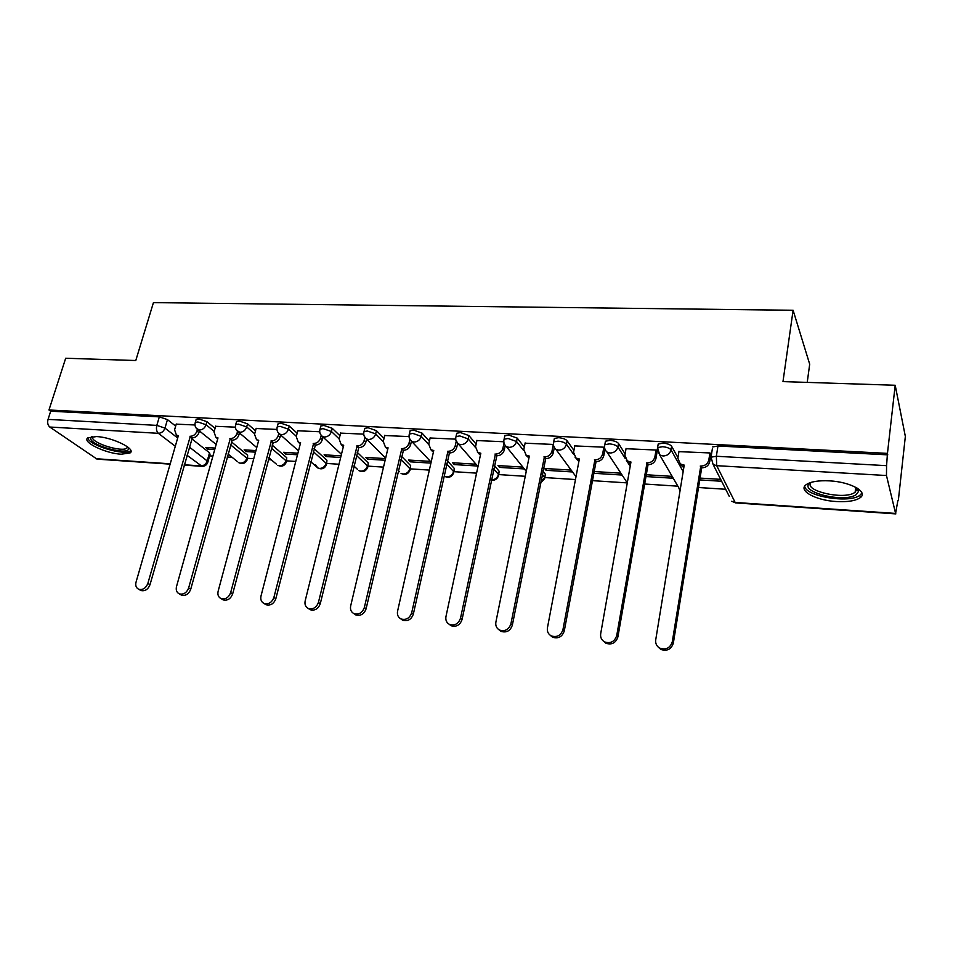 <?xml version="1.0" encoding="UTF-8"?>
<svg xmlns="http://www.w3.org/2000/svg" width="953" height="953" viewBox="0 0 953 953"><rect width="100%" height="100%" fill="white"/><g stroke="black" fill="none" stroke-linecap="round" stroke-linejoin="round"><path stroke-width="1.43" d="M215.044 428.373L206.944 421.691L198.772 418.927L196.175 419.356L195.925 420.213M255.523 430.744L247.53 423.847L239.322 421.035L236.57 421.5L236.308 422.417M297.145 433.21L289.283 426.051L281.04 423.215L278.109 423.704L277.847 424.693M339.971 435.759L332.24 428.326L323.949 425.455L320.839 425.979L320.565 427.039M384.035 438.416L376.447 430.673L368.132 427.754L364.82 428.326L364.546 429.458M429.398 441.191L421.988 433.079L413.638 430.125L410.1 430.744L409.814 431.959M476.131 444.098L468.9 435.569L460.513 432.579L456.749 433.234L456.451 434.532M524.281 447.16L517.241 438.13L508.831 435.092L504.804 435.795L504.518 437.189M573.92 450.412L567.106 440.762C565.534 439.095 562.723 438.07 558.661 437.689L554.36 438.451L554.062 439.929M625.108 453.89L618.533 443.49C617.067 441.799 614.256 440.751 610.075 440.369L605.465 441.191L605.179 442.764M677.928 457.654L671.627 446.302C670.269 444.586 667.445 443.538 663.145 443.145L658.201 444.027L657.915 445.694M836.353 501.528C847.42 502.136 855.317 500.897 860.011 497.823C868.85 492.129 850.719 481.861 829.455 480.86C818.472 480.348 810.741 481.599 806.262 484.6C797.518 490.473 815.601 500.432 836.353 501.528M121.222 454.2L130.013 452.973C136.732 449.197 112.549 437.213 96.456 436.569L87.902 437.82C81.339 441.811 105.497 453.521 121.222 454.2M209.612 455.868L212.912 456.082M227.159 456.999L232.127 457.321M247.637 458.322L253.76 458.727M268.258 459.668L271.343 459.858M286.686 460.859L295.775 461.443M310.535 462.396L311.619 462.467M326.784 463.456L339.006 464.242M368.001 466.112L383.511 467.125M410.35 468.864L429.338 470.091M453.914 471.675L476.571 473.141M498.729 474.582L525.258 476.297M544.842 477.56L575.469 479.55M592.361 480.646L627.265 482.897L606.966 452.044L610.051 453.02C614.185 452.866 616.805 450.852 617.901 447.005L625.239 458.512M644.216 483.993L677.845 486.173M698.061 487.483L725.674 489.27M897.893 500.42L895.594 513.429L886.469 475.523L716.716 465.683L735.156 502.457L895.594 513.429M807.227 382.403L809.693 364.189L793.099 310.273L782.985 381.605L895.201 385.262L887.457 453.378L48.972 409.993L65.686 358.245L135.779 360.52L153.433 302.625L793.099 310.273M895.201 385.262L905.35 436.426L898.334 500.444M170.122 464.147L97.051 459.143L49.77 427.027C47.805 425.276 47.221 422.727 48.055 419.38L50.688 411.208L159.33 416.866L167.454 419.606L175.662 426.086M191.672 438.714L209.517 452.806L207.23 460.954L207.754 462.479C206.706 465.052 204.8 466.339 202.048 466.339L186.967 455.212M50.688 411.208L48.972 409.993M712.367 448.744L711.045 457.178L716.358 456.261L886.576 465.66L886.469 475.523M886.576 465.66L887.457 453.378M710.783 455.01L710.009 452.949L678.929 451.639M645.503 476.512L672.52 478.203L671.424 476.321L645.812 474.725M657.046 452.056L656.129 450.03L626.038 448.72M604.488 448.041L603.928 447.195L574.778 445.909M593.528 472.652L593.981 473.296L594.303 471.544M525.151 442.907L523.805 449.506L526.163 455.224L529.332 456.07L495.882 622.142C495.346 625.787 496.596 628.444 499.634 630.112C505.114 631.648 508.866 629.552 510.915 623.822L544.401 456.952C548.344 456.797 550.87 454.843 552.001 451.091L553.312 444.443L525.091 443.193M571.157 470.103L544.628 468.471L546.057 470.305L546.391 468.578M503.815 441.751L476.893 440.56M522.887 467.125L497.978 465.576L499.503 467.399L499.86 465.695M455.713 439.142L430.125 437.999M476.012 464.218L452.651 462.765L454.283 464.576L454.652 462.896M409.04 436.605L384.726 435.521M430.482 461.395L408.599 460.037L410.326 461.824L410.707 460.168M363.724 434.139L340.626 433.115M385.512 458.619L365.761 457.392L367.596 459.155L367.989 457.523M319.708 431.757L297.777 430.78M341.079 455.868L324.103 454.807L326.021 456.558L326.426 454.95M276.954 429.434L256.131 428.505M297.896 453.187L283.565 452.306L285.566 454.033L285.971 452.449M235.391 427.17L215.628 426.301M255.94 450.59L244.111 449.864L246.184 451.579L246.601 450.019M231.341 441.811L247.625 455.224L247.268 459.691C245.409 463.42 242.61 464.445 238.846 462.741L240.442 463.17C243.527 463.039 245.66 461.371 246.827 458.155L230.519 444.789M272.129 445.087L286.746 457.714L286.329 462.205C284.447 466.029 281.6 467.065 277.788 465.302L279.479 465.767C282.648 465.636 284.804 463.944 285.971 460.692L271.319 448.113M314.061 448.577L326.927 460.275L326.45 464.79C324.544 468.721 321.649 469.758 317.778 467.935L319.577 468.435C322.817 468.304 325.021 466.601 326.176 463.289L313.275 451.639M357.196 452.318L368.215 462.908L367.679 467.446C365.738 471.473 362.795 472.533 358.852 470.627L360.77 471.175C364.106 471.056 366.333 469.317 367.477 465.957L356.434 455.415M401.582 456.344L410.648 465.612L410.052 470.174C408.075 474.308 405.073 475.38 401.058 473.391L403.119 473.986C406.538 473.867 408.813 472.104 409.933 468.709L400.844 459.489M447.267 460.728L454.271 468.388L453.628 472.974C451.615 477.227 448.553 478.311 444.455 476.238L446.659 476.893C450.173 476.774 452.472 474.987 453.58 471.532L446.564 463.908M494.321 465.541L499.158 471.247L498.455 475.845C497.144 479.228 494.738 480.669 491.26 480.181M542.793 470.913L545.33 474.189L544.592 478.811L540.375 483.159M592.73 477L591.599 483.123M682.825 466.482L683.73 468.102M194.972 424.978L176.234 424.145M215.152 448.065L205.681 447.481L207.837 449.185L208.266 447.636M207.837 449.185L214.723 449.613M246.184 451.579L255.523 452.163M285.566 454.033L297.491 454.784M326.021 456.558L340.674 457.476M367.596 459.155L385.131 460.251M410.326 461.824L430.911 463.11M454.283 464.576L477.608 466.029M499.503 467.399L524.364 468.947M546.057 470.305L572.515 471.961M593.981 473.296L622.118 475.059M699.264 479.871L721.624 481.265M720.659 479.359L699.55 478.061M247.47 458.917L247.625 455.224M286.543 461.383L286.746 457.714M326.665 463.92L326.927 460.275M367.906 466.505L368.215 462.908M410.278 469.174L410.648 465.612M453.866 471.914L454.271 468.388M498.693 474.725L499.158 471.247M544.83 477.62L545.33 474.189M592.325 480.598L592.885 477.215M207.957 461.776L210.029 454.355L209.517 452.806M861.131 496.799L860.142 496.727M887.803 454.855L717.954 446.004L712.653 446.945M620.891 473.188L593.743 471.509M678.989 451.269L677.845 458.19L680.299 463.944L684.218 465.112L655.712 639.928C655.307 643.573 656.677 646.313 659.821 648.159C666.04 650.16 670.197 648.028 672.294 641.774L700.777 466.077C705.089 465.922 707.781 463.873 708.829 459.93L709.735 461.717C708.687 465.648 706.006 467.685 701.706 467.84L673.342 643.108C671.257 649.338 667.1 651.459 660.894 649.47L657.963 646.825M710.843 454.617L709.735 461.717M683.944 466.756L681.276 465.707L679.048 462.813M709.925 452.949L708.829 459.93M700.252 466.041L701.182 467.804M626.085 448.398L624.882 455.2L627.312 460.966L630.957 462.002L600.676 633.805C600.235 637.45 601.557 640.166 604.678 641.953C610.623 643.775 614.637 641.655 616.722 635.591L646.992 462.932C651.173 462.789 653.806 460.775 654.89 456.892L655.926 458.655C654.854 462.527 652.221 464.528 648.052 464.683L617.901 636.914C615.841 642.965 611.838 645.086 605.894 643.263L603.225 641M657.105 451.71L655.926 458.655M630.672 463.599L628.408 462.693L626.288 460.108M656.057 450.019L654.89 456.892M646.479 462.908L647.54 464.647M574.838 445.611L573.563 452.306L575.957 458.048L579.353 458.989L547.427 627.884C546.939 631.529 548.237 634.21 551.31 635.937C557.017 637.617 560.9 635.508 562.949 629.611L594.886 459.894C598.949 459.739 601.534 457.762 602.641 453.95L603.797 455.689C602.701 459.489 600.128 461.466 596.066 461.621L564.271 630.934C562.222 636.818 558.351 638.915 552.657 637.247L550.203 635.282M604.917 449.625L603.797 455.689M579.055 460.537L575.147 457.428M603.88 447.183L602.641 453.95M594.398 459.87L595.577 461.586M856.914 487.936L858.522 491.45L856.342 494.536C844.37 503.506 797.173 491.605 810.193 482.861L810.765 482.468M811.372 482.289C802.283 490.616 844.37 500.42 854.841 492.427L856.842 489.568L856.354 487.614M804.713 486.209C805.309 496.299 848.909 503.649 859.749 495.393L861.965 493.035M128.417 447.541L128.607 448.672C128.595 455.617 91.81 446.016 90.666 438.725L91.548 436.665M92.596 436.557L92.477 437.761C93.287 443.693 122.318 452.389 126.856 448.113L127.607 446.897M87.843 438.035C88.963 445.396 124.867 456.106 130.501 450.84L130.811 450.566M554.277 447.719L553.276 452.806C552.156 456.558 549.619 458.5 545.688 458.655L512.345 625.132C510.32 630.862 506.567 632.947 501.099 631.41L498.836 629.671M529.022 457.559L525.556 454.795M543.913 456.916L545.211 458.619M476.953 440.298L475.559 446.778L477.858 452.472L480.824 453.235L445.956 616.591C445.385 620.224 446.588 622.845 449.578 624.465C454.843 625.883 458.488 623.798 460.513 618.211L495.429 454.093C499.265 453.938 501.754 452.02 502.91 448.327L504.292 450.019C503.136 453.711 500.659 455.629 496.835 455.772L462.062 619.521C460.049 625.097 456.404 627.181 451.15 625.752L449.042 624.179M505.197 445.635L504.292 450.019M480.515 454.676L477.441 452.199M503.97 443.181L502.91 448.327M494.964 454.069L496.37 455.748M430.184 437.749L428.731 444.134L430.982 449.792L433.758 450.495L397.568 611.207C396.96 614.828 398.128 617.413 401.058 618.973C406.121 620.296 409.671 618.235 411.684 612.779L447.934 451.317C451.662 451.162 454.104 449.268 455.272 445.635L456.761 447.314C455.594 450.948 453.151 452.842 449.435 452.985L413.34 614.089C411.327 619.521 407.801 621.582 402.738 620.272L400.748 618.831M457.607 443.467L456.761 447.314M433.448 451.865L430.744 449.637M456.189 441.465L455.272 445.635M447.481 451.293L448.994 452.961M384.774 435.283L383.285 441.573L385.465 447.183L388.074 447.827L350.656 605.989C350.013 609.586 351.133 612.136 354.016 613.661C358.9 614.876 362.343 612.839 364.344 607.514L401.832 448.637C405.454 448.482 407.86 446.612 409.051 443.026L410.624 444.694C409.445 448.267 407.038 450.126 403.429 450.281L366.095 608.812C364.106 614.125 360.663 616.162 355.803 614.935L353.908 613.613M411.422 441.251L410.624 444.694M387.764 449.137L385.381 447.136M409.85 439.547L409.051 443.026M401.404 448.601L403 450.257M340.674 432.888L339.137 439.083L341.257 444.658L343.699 445.242L305.163 600.926C304.483 604.5 305.556 607.025 308.379 608.49C313.084 609.634 316.444 607.609 318.433 602.403L357.077 446.016C360.591 445.861 362.962 444.027 364.165 440.5L365.833 442.144C364.63 445.659 362.271 447.493 358.757 447.648L320.279 603.702C318.29 608.884 314.955 610.909 310.249 609.765L308.51 608.574M366.571 439.095L365.833 442.144M343.402 446.481L341.353 444.741M364.88 437.558L364.165 440.5M356.648 445.992L358.34 447.624M297.836 430.565L296.252 436.665L298.301 442.18L300.6 442.728L261.003 596.018C260.3 599.568 261.325 602.058 264.1 603.475C268.639 604.536 271.903 602.534 273.892 597.448L313.597 443.479C317.027 443.324 319.338 441.513 320.565 438.035L322.317 439.667C321.101 443.133 318.779 444.944 315.36 445.099L275.822 598.746C273.845 603.809 270.581 605.81 266.054 604.75L264.493 603.737M322.984 437.034L322.317 439.667M300.302 443.895L298.611 442.466M321.197 435.533L320.565 438.035M313.192 443.455L314.955 445.075M256.178 428.302L254.558 434.318L256.548 439.786L258.716 440.274L218.13 591.253C217.391 594.779 218.38 597.221 221.096 598.615C225.48 599.604 228.672 597.614 230.65 592.647L271.343 441.013C274.678 440.858 276.966 439.071 278.193 435.652L280.027 437.26C278.788 440.679 276.513 442.466 273.189 442.621L232.651 593.922C230.686 598.877 227.505 600.866 223.133 599.878L221.739 599.008M280.623 434.985L280.027 437.26M278.764 433.496L278.193 435.652M270.95 440.989L272.784 442.597M215.688 426.098L214.02 432.031L215.938 437.439L217.987 437.904L176.496 586.619C175.733 590.11 176.674 592.54 179.331 593.874C183.572 594.803 186.681 592.837 188.646 587.977L230.269 438.618C233.509 438.463 235.76 436.7 237.011 433.329L238.905 434.925C237.666 438.285 235.427 440.048 232.187 440.203L190.731 589.24C188.765 594.1 185.668 596.066 181.439 595.137L180.188 594.386M239.441 432.948L238.905 434.925M215.938 437.439L216.641 438.011M237.523 431.459L237.011 433.329M229.876 438.594L231.793 440.179M176.281 423.966L174.59 429.803L176.436 435.164L178.378 435.592L136.041 582.116C135.243 585.583 136.148 587.977 138.745 589.276C142.855 590.145 145.88 588.204 147.846 583.439L190.314 436.283C193.483 436.129 195.687 434.389 196.949 431.066L198.915 432.65C197.664 435.962 195.46 437.701 192.303 437.856L150.002 584.701C148.049 589.454 145.023 591.396 140.925 590.526L139.805 589.883M199.403 430.947L198.915 432.65M178.104 436.534L177.306 435.843M197.414 429.422L196.949 431.066M189.945 436.271L191.922 437.832M195.067 423.275L195.305 422.405L197.902 421.988L206.074 424.752L214.199 431.399M206.944 421.691L206.074 424.752C204.812 428.111 202.572 429.863 199.368 430.029L196.258 428.254M235.474 425.526L235.713 424.597L238.464 424.145L246.684 426.944L254.689 433.818M247.53 423.847L246.684 426.944C245.433 430.351 243.158 432.138 239.87 432.293L236.499 430.256M277.025 427.849L277.275 426.849L280.206 426.36L288.461 429.195L296.335 436.319M289.283 426.051L288.461 429.195C287.21 432.662 284.899 434.461 281.528 434.628L279.658 434.127L277.883 432.269M319.767 430.244L320.029 429.172L323.138 428.647L331.43 431.518L339.173 438.928M332.24 428.326L331.43 431.518C330.203 435.033 327.856 436.867 324.389 437.034L322.388 436.486L320.446 434.294M363.772 432.71L364.034 431.566L367.346 431.006L375.673 433.913L383.273 441.632M376.447 430.673L375.673 433.913C374.458 437.475 372.075 439.333 368.501 439.5L366.369 438.904L364.26 436.307M409.063 435.259L409.337 434.032L412.875 433.424L421.226 436.379L428.671 444.455M421.988 433.079L421.226 436.379C420.035 439.988 417.605 441.882 413.936 442.049L411.648 441.382L409.397 438.32M455.737 437.88L456.01 436.569L459.775 435.926L468.173 438.916L475.452 447.445M468.9 435.569L468.173 438.916C466.994 442.585 464.516 444.503 460.74 444.67L458.274 443.943L455.903 440.322M503.827 440.596L504.101 439.19L508.128 438.499L516.55 441.525L523.685 450.626M517.241 438.13L516.55 441.525C515.394 445.254 512.869 447.207 508.985 447.362L506.329 446.564L526.259 471.306M553.407 443.383L553.681 441.894L557.993 441.156C562.056 441.525 564.867 442.549 566.439 444.217L573.492 454.128M567.106 440.762L566.439 444.217C565.308 448.017 562.735 449.995 558.732 450.15L555.873 449.268L576.005 476.703M604.547 446.278L604.821 444.694L609.432 443.884C613.613 444.277 616.436 445.313 617.901 447.005L618.533 443.49M657.332 449.268L657.594 447.588L662.538 446.719C666.838 447.112 669.673 448.16 671.031 449.876L683.158 471.568M671.627 446.302L671.031 449.876C669.959 453.795 667.291 455.832 663.038 455.987L659.69 454.903L657.248 449.125M167.454 419.606L164.976 428.1L177.687 437.987M189.302 447.017L207.23 460.954C206.051 464.135 203.942 465.791 200.94 465.91L184.239 464.766M175.292 446.266L158.365 433.317L49.77 427.027M95.848 458.715L170.218 463.801M710.783 458.977L711.045 457.178L713.118 464.468L729.295 496.418M493.642 468.769L498.49 474.439C497.395 477.941 495.048 479.752 491.438 479.871L491.319 479.859M542.15 474.165L544.699 477.429L540.518 482.421M577.721 460.073L578.84 461.645M592.123 480.288L591.813 481.956M626.347 460.251L630.195 466.291M678.607 487.471L680.037 490.771M399.402 471.735L398.259 470.603M357.315 469.198L353.861 465.957M315.657 464.957L317.778 467.935L310.726 461.681M276.501 464.218L268.782 457.702M237.666 461.788L227.993 453.985M717.954 446.004L716.358 456.261L716.716 465.683L713.118 464.468M159.33 416.866L156.816 425.383L164.976 428.1C163.69 431.423 161.486 433.162 158.365 433.317C156.542 431.518 156.03 428.862 156.816 425.383L48.055 419.38M735.656 502.91L731.737 501.266L735.656 502.91L895.856 513.893M683.694 465.076L684.099 465.814M700.777 466.077L701.706 467.84M672.294 641.774L673.342 643.108M630.445 461.967L630.85 462.598M646.992 462.932L648.052 464.683M616.722 635.591L617.901 636.914M594.886 459.894L596.066 461.621M562.949 629.611L564.271 630.934M552.001 451.091L553.276 452.806M544.401 456.952L545.688 458.655M510.915 623.822L512.345 625.132M495.429 454.093L496.835 455.772M460.513 618.211L462.062 619.521M447.934 451.317L449.435 452.985M411.684 612.779L413.34 614.089M401.832 448.637L403.429 450.281M364.344 607.514L366.095 608.812M357.077 446.016L358.757 447.648M318.433 602.403L320.279 603.702M313.597 443.479L315.36 445.099M273.892 597.448L275.822 598.746M271.343 441.013L273.189 442.621M230.65 592.647L232.651 593.922M230.269 438.618L232.187 440.203M188.646 587.977L190.731 589.24M190.314 436.283L192.303 437.856M147.846 583.439L150.002 584.701M130.692 450.686L130.013 452.973M658.201 444.027L657.594 447.588L659.69 454.903L680.144 490.116M605.465 441.191L604.821 444.694C604.119 447.612 604.833 450.054 606.966 452.044M554.36 438.451L553.681 441.894C552.954 444.837 553.693 447.291 555.873 449.268M504.804 435.795L504.101 439.19C503.363 442.156 504.101 444.61 506.329 446.564M456.749 433.234L456.01 436.569C455.248 439.547 456.01 442.001 458.274 443.943L477.989 466.482M410.1 430.744L409.337 434.032C408.563 437.01 409.337 439.464 411.648 441.382L431.137 462.098M364.82 428.326L364.034 431.566C363.248 434.544 364.022 436.998 366.369 438.904L385.643 458.071M320.839 425.979L320.029 429.172C319.231 432.162 320.017 434.592 322.388 436.486L341.448 454.331M278.109 423.704L277.275 426.849C276.465 429.839 277.252 432.257 279.658 434.127L298.503 450.84M236.57 421.5L235.713 424.597C234.891 427.575 235.689 429.982 238.119 431.828L256.762 447.565M196.175 419.356L195.305 422.405C194.472 425.372 195.282 427.778 197.724 429.6L216.164 444.455M184.132 465.112L202.048 466.339M680.299 463.944L681.276 465.707M659.821 648.159L660.894 649.47M627.312 460.966L628.408 462.693M604.678 641.953L605.894 643.263M575.957 458.048L577.184 459.775M551.31 635.937L552.657 637.247M855.734 487.269L855.127 492.224M856.842 489.568L858.522 491.45M127.595 446.969L128.607 448.672M127.297 446.671L126.856 448.113M526.163 455.224L527.497 456.916M499.634 630.112L501.099 631.41M477.858 452.472L479.299 454.152M449.578 624.465L451.15 625.752M430.982 449.792L432.519 451.46M401.058 618.973L402.738 620.272M385.465 447.183L387.097 448.827M354.016 613.661L355.803 614.935M341.257 444.658L342.973 446.278M308.379 608.49L310.249 609.765M298.301 442.18L300.1 443.8M264.1 603.475L266.054 604.75M221.096 598.615L223.133 599.878M179.331 593.874L181.439 595.137M176.436 435.164L178.116 436.474M138.745 589.276L140.925 590.526"/></g></svg>
